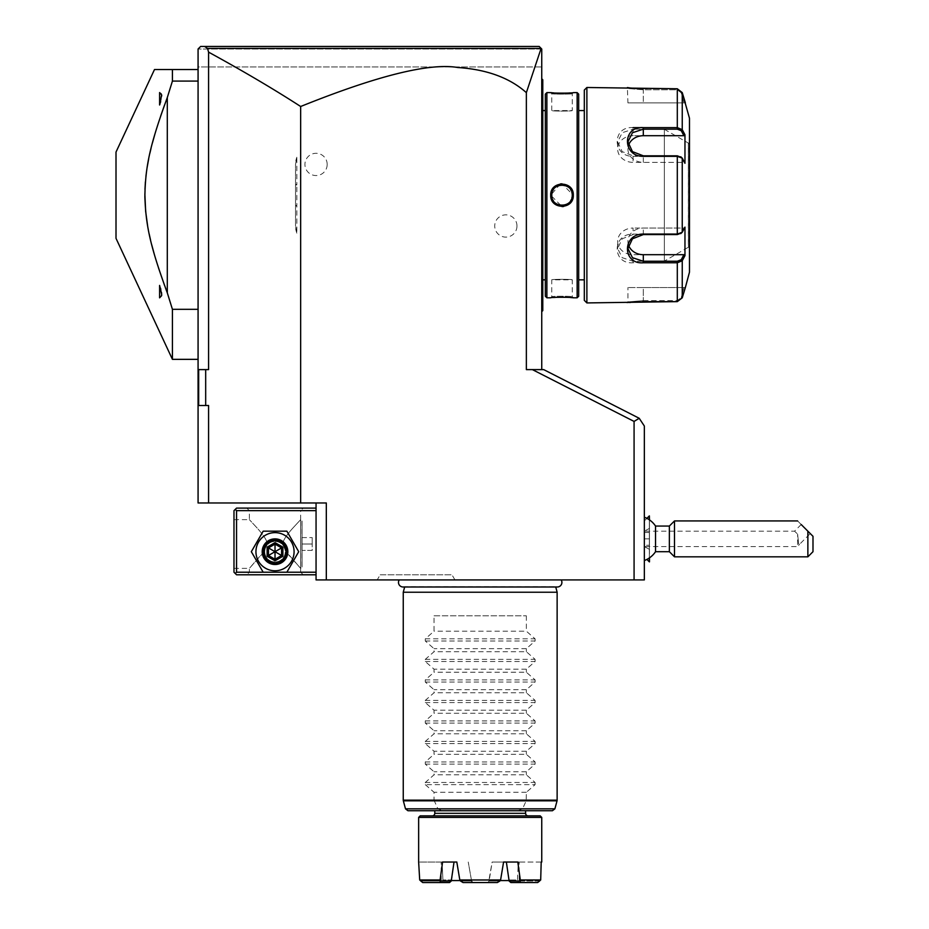 <?xml version="1.0" encoding="UTF-8"?>
<svg xmlns="http://www.w3.org/2000/svg" width="929" height="929" viewBox="0 0 929 929"><rect width="100%" height="100%" fill="white"/><g stroke="black" fill="none" stroke-linecap="round" stroke-linejoin="round"><path stroke-width="0.7" stroke-dasharray="4.64 3.48" d="M523.956 46.45L200.641 46.45L204.612 46.45L207.515 48.401L208.584 52.14C243.456 71.231 274.148 89.347 300.659 106.498C377.197 75.679 429.604 62.684 457.858 67.515C486.889 69.466 509.731 77.839 526.36 92.633L541.05 48.424L207.515 48.401M205.681 369.603L198.667 369.603L208.584 369.603L205.681 369.603L205.681 405.508L208.584 405.508L198.667 405.508L208.584 405.508L208.584 502.972L300.659 502.972L300.659 106.498M644.343 426.028L644.343 579.917L634.077 579.917L634.077 421.429L639.21 418.282L644.343 426.028M801.204 524.525L794.55 531.179L797.605 534.094L794.55 531.179L644.343 531.179L644.343 538.878L644.343 517.221L644.343 560.535L644.343 546.624L644.343 556.831L646.909 559.397M649.359 519.81L649.359 528.438L644.343 531.133L644.343 520.925L644.343 556.831M316.057 502.972L326.311 502.972L316.057 502.972L316.057 579.917L326.311 579.917L326.311 502.972L300.659 502.972M326.311 579.917L634.077 579.917M639.21 418.282L543.662 369.603L532.363 369.603L634.077 421.429M532.363 369.603L526.36 369.603L526.36 92.633M516.977 225.979A11.136 11.136 0 0 0 505.84 214.854A11.136 11.136 0 0 0 494.716 225.979A11.136 11.136 0 0 0 505.84 237.116A11.136 11.136 0 0 0 516.977 225.979M327.182 164.433A11.136 11.136 0 0 0 316.057 153.297A11.136 11.136 0 0 0 304.921 164.433A11.136 11.136 0 0 0 316.057 175.558A11.136 11.136 0 0 0 327.182 164.433M316.057 572.218L316.057 508.105L316.057 572.218L236.547 572.218L235.269 573.507L233.98 572.218L233.98 510.66L236.547 508.105L316.057 508.105M561.151 579.917L399.238 579.917L561.151 579.917M377.255 579.917L454.943 579.917L377.209 579.917L380.17 574.784L451.982 574.784L380.17 574.784M403.047 586.989A4.564 4.564 0 0 0 404.742 586.663L555.647 586.663A4.564 4.564 0 0 0 557.342 586.989L403.047 586.989M555.739 586.989L404.661 586.989M403.256 592.226L557.133 592.226M434.029 615.822L526.36 615.822L434.029 615.822L434.029 631.197L425.296 638.838L425.296 641.01L434.029 648.651L434.029 651.717L425.296 659.358L425.296 661.529L434.029 669.17L434.029 672.236L425.296 679.877L425.296 682.049L434.029 689.69L434.029 692.755L425.296 700.396L425.296 702.568L434.029 710.209L434.029 713.275L425.296 720.916L425.296 723.087L434.029 730.728L434.029 733.794L425.296 741.423L425.296 743.606L434.029 751.247L434.029 754.302L425.296 761.943L425.296 764.126L434.029 771.755L434.029 774.821L425.296 782.462L425.296 784.645L535.092 784.645L526.36 792.274L526.209 800.81L522.528 808.834L517.976 810.738L442.413 810.738L437.873 808.834L434.029 800.148L403.256 800.148M535.092 784.645L535.092 782.462L526.36 774.821L434.029 774.821M425.296 764.126L535.092 764.126L526.36 771.755L526.36 774.821M535.092 764.126L535.092 761.943L526.36 754.302L434.029 754.302M425.296 743.606L535.092 743.606L526.36 751.247L526.36 754.302M535.092 743.606L535.092 741.423L526.36 733.794L434.029 733.794M425.296 723.087L535.092 723.087L526.36 730.728L526.36 733.794M535.092 723.087L535.092 720.916L526.36 713.275L434.029 713.275M425.296 702.568L535.092 702.568L526.36 710.209L526.36 713.275M535.092 702.568L535.092 700.396L526.36 692.755L434.029 692.755M425.296 682.049L535.092 682.049L526.36 689.69L526.36 692.755M535.092 682.049L535.092 679.877L526.36 672.236L434.029 672.236M425.296 661.529L535.092 661.529L526.36 669.17L526.36 672.236M535.092 661.529L535.092 659.358L526.36 651.717L434.029 651.717M425.296 641.01L535.092 641.01L526.36 648.651L526.36 651.717M535.092 641.01L535.092 638.838L526.36 631.197L434.029 631.197M526.36 615.822L526.36 631.197M425.296 784.645L434.029 792.274L434.029 800.148M526.36 792.274L434.029 792.274M442.413 810.738L407.97 810.738M552.418 810.738L517.976 810.738M525.593 810.738L434.795 810.738L525.593 810.738M528.16 815.871L432.229 815.871L528.16 815.871M540.213 815.871L420.175 815.871M541.746 817.404L418.642 817.404M539.586 881.029L518.057 881.029L517.476 879.984L508.697 879.984L517.476 879.984L518.301 862.031L519.183 862.031L518.301 862.031L517.476 879.984L518.057 881.029L539.586 881.029L540.69 879.984L520.298 879.984L517.813 862.031L492.138 862.031L488.979 879.984L471.409 879.984L468.251 862.031L471.409 879.984L488.979 879.984L489.107 881.029L492.138 862.031L503.588 862.031L500.592 879.984L459.809 879.984L456.813 862.031L442.576 862.031L454.026 862.031L451.691 879.984L442.912 879.984L451.691 879.984L451.25 881.029L440.485 881.029L442.576 862.031L456.813 862.031M420.802 881.029L442.332 881.029L442.007 882.55L422.741 882.55L442.007 882.55L442.912 879.984L442.088 862.031L419.188 862.031L442.088 862.031L441.205 862.031L442.088 862.031L442.912 879.984L442.332 881.029L420.802 881.029L419.699 879.984L440.091 879.984M460.192 880.553L451.459 880.553M460.517 881.029L471.282 881.029L472.675 882.55L487.713 882.55L472.675 882.55L471.409 879.984L471.282 881.029L460.517 881.029L459.809 879.984M499.872 881.029L489.107 881.029L487.713 882.55L489.107 881.029L499.872 881.029L500.592 879.984M500.208 880.553L508.929 880.553M509.138 881.029L510.869 882.55L520.495 882.55L519.903 881.029L509.138 881.029L506.363 862.031L492.138 862.031L503.588 862.031M506.363 862.031L517.813 862.031L506.363 862.031M440.485 881.029L439.893 882.55L449.52 882.55L442.007 882.55L449.52 882.55L451.25 881.029M518.057 881.029L518.382 882.55L537.647 882.55L518.382 882.55L518.057 881.029M541.201 862.031L518.301 862.031L541.201 862.031M510.869 882.55L518.382 882.55L510.869 882.55M519.903 881.029L520.298 879.984M520.495 882.55L537.647 882.55M463.048 882.55L497.34 882.55M422.741 882.55L439.893 882.55M526.36 771.755L434.029 771.755M526.36 751.247L434.029 751.247M526.36 730.728L434.029 730.728M526.36 710.209L434.029 710.209M526.36 689.69L434.029 689.69M526.36 669.17L434.029 669.17M526.36 648.651L434.029 648.651M454.943 579.917L451.982 574.784M503.669 46.45L200.641 46.45L198.074 49.016L200.641 46.45L198.074 49.016L198.074 502.972L208.584 502.972M208.584 52.14L208.584 369.603L198.667 369.603L198.667 405.508L205.681 405.508M296.839 233.167A20.519 20.519 0 0 1 295.538 225.979L296.839 233.167L296.839 205.971L295.538 205.971L296.839 205.971M295.538 225.979L295.538 205.971L295.538 225.979M296.839 205.46L295.538 205.46L296.839 205.46L296.839 184.941L295.538 184.941L296.839 184.941M295.538 205.46L295.538 184.941L295.538 205.46M296.839 184.43L295.538 184.43L296.839 184.43L296.839 157.233L295.538 164.433A20.519 20.519 0 0 1 296.839 157.233M295.538 184.43L295.538 164.433L295.538 184.43M541.05 48.424L541.746 49.016L198.074 49.016L198.074 66.969L541.746 66.969L198.074 66.969L198.074 49.016L541.746 49.016L541.746 369.603L526.36 369.603L541.746 369.603M198.074 69.536L198.074 359.349L198.074 69.536L172.422 69.536L172.422 81.078L198.074 81.078M541.119 48.378L539.18 46.45L204.612 46.45M540.469 47.739L541.746 49.016L541.746 66.969L541.746 49.016L539.83 47.1M541.746 187.658L541.746 213.101L541.746 187.658L542.78 187.763L542.78 80.823L541.746 79.789L541.746 108.008L541.746 78.768L542.78 80.823L542.78 79.789L542.78 80.823L541.746 78.768M541.746 213.101L541.746 310.611L541.746 213.101L542.78 213.101L542.78 187.763M541.746 311.645L542.78 310.611L542.78 309.589L541.746 311.645L541.746 310.611L541.746 311.645L541.746 310.611L541.746 311.645L542.78 310.611L542.78 213.101M541.746 177.3L541.746 108.008L541.746 177.3L542.78 177.3M542.78 80.823L541.746 79.789M541.746 202.743L542.78 202.638M542.78 309.589L541.746 310.611M542.78 110.563L542.78 279.838L542.78 110.563M545.335 110.563L545.335 279.838L545.335 110.563M545.335 296.258L545.335 94.154M551.931 297.663L550.723 297.791L551.745 296.769C551.025 296.084 572.984 296.084 572.264 296.769C572.984 296.084 551.036 296.084 551.745 296.769L551.756 279.838C551.118 279.164 572.903 279.164 572.264 279.838L572.264 296.769L573.298 297.791M570.452 297.512L567.747 297.326M565.273 297.21L564.344 297.187M562.44 297.164L559.328 297.199M559.142 297.199L555.821 297.35M553.696 297.501L552.407 297.617M546.879 297.791L546.879 92.61M572.392 92.714L573.298 92.621L572.264 93.643L572.264 110.563L551.756 110.563C551.118 111.248 572.903 111.248 572.264 110.563C572.903 111.248 551.118 111.248 551.756 110.563L551.745 93.643C551.025 94.317 572.984 94.317 572.264 93.643C572.984 94.317 551.036 94.317 551.745 93.643L551.071 92.656M553.696 92.9L555.995 93.074M561.081 93.248L565.053 93.202M565.424 93.19L567.828 93.086M570.243 92.912L572.183 92.737M577.141 297.791L577.141 92.61M572.821 198.469L573.298 195.206L562.01 183.803M560.373 183.93L550.723 195.206L562.01 206.598M563.659 206.482L571.776 200.908M578.686 296.258L578.686 94.154M578.686 110.563L578.686 279.838L578.686 110.563M584.318 110.563L584.318 279.838L584.318 110.563M584.318 300.357L584.318 90.055M643.309 300.624L677.299 300.624L681.259 297.547L677.299 300.624L643.309 300.624L627.923 301.902L643.309 300.624L643.309 287.537L627.923 287.537L643.309 287.537L643.309 300.624M682.246 260.759L682.246 297.814L681.259 297.547L683.907 287.537L643.309 287.537L683.907 287.537L681.259 297.547L682.246 297.814L677.299 301.635L677.299 262.779L682.246 260.759L681.259 259.702L683.907 254.697L633.055 254.697A15.387 13.331 0 0 1 617.669 241.366A15.387 13.331 0 0 1 633.055 228.046L633.055 234.584L622.198 238.776L617.669 248.554L622.186 257.67L633.055 261.246L677.299 261.246L681.259 259.702M683.907 254.697L684.963 255.626L684.963 227.117L682.246 232.25L680.76 233.62L677.299 234.584L633.055 234.073C611.99 233.713 611.863 264.463 633.055 262.779L643.309 262.779M681.259 157.361L683.907 162.366L633.055 162.366A15.387 13.331 180 0 1 617.669 149.035A15.387 13.331 180 0 1 633.055 135.715L633.055 129.166L622.198 132.731L617.669 141.858L622.198 151.624L633.055 155.817L677.299 155.817L682.246 158.151L684.963 163.295L683.907 162.366L643.309 162.366A15.387 13.331 180 0 1 627.923 149.035A15.387 13.331 180 0 1 628.48 145.47M681.259 92.865L677.299 89.776L643.309 89.776L627.923 88.51L643.309 89.776L677.299 89.776L681.259 92.865L683.907 102.875L681.259 92.865L682.246 92.598L681.259 92.865M627.923 102.875L684.963 102.875L627.923 102.875L627.377 87.558M629.618 87.872L630.559 87.988M631.604 88.116L633.009 88.267M634.635 88.406L635.842 88.499M637.271 88.592L639.373 88.696M642.636 88.766L677.299 88.766L682.246 92.598L682.246 129.654L677.299 127.633L677.299 129.166L633.055 129.166L633.055 127.633C611.944 125.914 611.909 156.653 633.055 156.339L677.299 156.339L682.246 158.151L684.963 163.295L684.963 134.786L683.907 135.715L633.055 135.715M680.76 156.78L682.246 158.151L682.246 232.25L677.299 234.073L633.055 234.073M642.636 301.646L639.28 301.716M637.364 301.809L635.715 301.913M634.728 301.995L633.009 302.146M631.604 302.297L630.524 302.424M629.653 302.529L628.341 302.703M628.306 302.715L627.319 302.854M586.884 302.924L586.884 87.489M681.259 233.051L683.907 228.046L681.259 233.051L682.246 232.25L680.76 233.62M684.963 287.537L683.907 287.537L684.963 287.537M628.48 244.942A15.387 13.331 0 0 1 627.923 241.366A15.387 13.331 0 0 1 643.309 228.046L683.907 228.046L684.963 227.117L683.907 228.046L633.055 228.046M682.745 130.583L682.246 129.654L681.259 130.71L677.299 129.166M684.65 134.194L684.232 133.404M689.481 272.151L689.481 118.262M684.232 257.008L684.65 256.218M689.481 248.298L689.481 142.114L689.481 248.298A1.022 1.022 180 0 0 688.447 247.265L688.331 143.136L688.331 247.265L664.34 261.119L664.34 129.294L664.34 261.119M664.34 129.294L688.447 143.136L688.447 247.265L688.447 143.136A1.022 1.022 -0 0 0 689.481 142.114M683.907 135.715L681.259 130.71M551.745 195.206C551.048 208.433 572.996 208.386 572.264 195.206C572.972 181.979 551.025 182.026 551.745 195.206C551.118 181.968 572.903 181.968 572.264 195.206C572.903 208.433 551.118 208.433 551.756 195.206L550.723 195.206M572.264 279.838C572.903 279.164 551.118 279.164 551.756 279.838L572.264 279.838M551.78 195.938L551.861 196.693M552.151 198.028L552.36 198.69M552.523 199.12L552.894 199.909M557.574 204.461L558.991 205.007M559.955 205.251L561.07 205.425M561.708 205.46L562.289 205.46M562.939 205.425L564.089 205.251M565.029 205.007L566.423 204.461M569.57 202.139L570.069 201.547M571.149 199.874L571.486 199.131M571.649 198.701L571.869 198.051M572.159 196.704L572.241 195.949M572.241 194.475L572.159 193.72M571.869 192.373L571.66 191.722M571.498 191.293L571.126 190.491M566.435 185.951L565.029 185.405M564.054 185.15L562.951 184.987M561.081 184.987L559.92 185.161M558.991 185.405L557.597 185.939M554.439 188.273L553.951 188.854M552.871 190.526L552.534 191.281M552.36 191.722L552.151 192.361M551.861 193.696L551.78 194.463M154.493 69.536L172.422 69.536M172.422 359.349L172.422 309.322L167.301 292.844L167.301 97.557L172.422 81.078M198.074 309.322L172.422 309.322M116.009 152.066L116.009 238.347M167.301 97.557L164.514 105.093M160.694 115.962L155.027 133.671M152.402 142.996L151.055 148.268M149.894 153.18L148.686 158.859M147.13 167.441L146.48 171.877M145.911 176.464L145.4 181.829M144.959 189.4L144.866 193.975M147.653 226.095L148.083 228.441M148.234 229.231L149.232 234.178M150.51 239.891L151.682 244.652M154.295 254.232L158.487 267.842M164.479 285.215L165.501 287.99M160.09 103.607L160.427 102.515M160.682 101.621L161.031 100.227M161.042 100.204L161.46 93.574M161.46 93.562L159.602 92.575L159.602 105M160.554 288.292L159.602 285.412L159.602 297.837L161.6 296.119M161.658 295.538L161.6 293.587M161.472 292.449L160.949 289.825M159.602 297.837L159.602 285.412L159.602 297.837M235.269 573.507L236.547 574.784L316.057 574.784M303.226 574.784L246.8 574.784L303.226 574.784L300.659 572.218L249.367 572.218L300.659 572.218L300.659 568.374L285.772 551.187L283.043 544.51C277.69 539.737 272.336 539.737 266.995 544.51L264.242 551.698A10.776 10.776 0 0 0 275.019 562.475A10.776 10.776 0 0 0 285.784 551.698A10.776 10.776 0 0 0 275.019 540.933A10.776 10.776 0 0 0 264.242 551.698C263.592 565.587 286.446 565.587 285.784 551.698L300.659 568.374L302.053 566.992L302.053 521.03L302.053 566.992L302.053 521.03L300.659 519.636L292.798 528.136C285.482 536.312 282.23 541.77 283.043 544.51L285.784 551.698C286.446 565.587 263.592 565.587 264.242 551.698L249.367 568.374L264.254 551.187L266.995 544.51C267.807 541.77 264.544 536.312 257.228 528.113L249.367 519.636L257.24 528.136C264.544 536.312 267.796 541.77 266.995 544.51C272.336 539.737 277.69 539.737 283.043 544.51C282.23 541.77 285.482 536.312 292.809 528.125L300.659 519.636L300.659 568.374L300.659 510.66L249.367 510.66L300.659 510.66L303.226 508.105L246.8 508.105L303.226 508.105M236.547 572.218L236.547 510.66L316.057 510.66M294.087 551.698A19.079 19.079 0 0 0 275.019 532.631A19.079 19.079 0 0 0 255.939 551.698A19.079 19.079 0 0 0 275.019 570.778A19.079 19.079 0 0 0 294.087 551.698A19.079 19.079 0 0 0 275.019 532.631A19.079 19.079 0 0 0 255.939 551.698A19.079 19.079 0 0 0 275.019 570.778A19.079 19.079 0 0 0 294.087 551.698A19.079 19.079 0 0 0 275.019 532.631A19.079 19.079 0 0 0 255.939 551.698A19.079 19.079 0 0 0 275.019 570.778A19.079 19.079 0 0 0 294.087 551.698M236.547 510.66L235.269 509.382M233.98 519.636L233.98 568.374L233.98 519.636L249.367 519.636L249.367 510.66L246.8 508.105M233.98 568.374L249.367 568.374L249.367 572.218L246.8 574.784M264.753 551.698A10.254 10.254 0 0 1 275.019 541.444A10.254 10.254 0 0 1 285.273 551.698A10.254 10.254 0 0 1 275.019 561.964A10.254 10.254 0 0 1 264.753 551.698A10.254 10.254 0 0 0 275.019 561.964A10.254 10.254 0 0 0 285.273 551.698A10.254 10.254 0 0 0 275.019 541.444A10.254 10.254 0 0 0 264.753 551.698M285.784 551.698A10.776 10.776 0 0 0 275.019 540.933A10.776 10.776 0 0 0 264.242 551.698A10.776 10.776 0 0 0 275.019 562.475A10.776 10.776 0 0 0 285.784 551.698M301.948 521.03L301.948 566.992M301.948 550.421L301.948 537.589L301.948 550.421L312.202 550.421L312.202 544.011L312.202 550.421L301.948 550.421M301.948 544.011L312.202 544.011L312.202 537.589L312.202 544.011L301.948 544.011M301.948 537.589L312.202 537.589L301.948 537.589M263.174 531.179L251.329 551.698L263.174 572.218L286.864 572.218L298.708 551.698L286.864 531.179L263.174 531.179L251.329 551.698L263.174 572.218L286.864 572.218L298.708 551.698L286.864 531.179L263.174 531.179L251.329 551.698L263.174 572.218L286.864 572.218L298.708 551.698L286.864 531.179L263.174 531.179M287.839 551.698A12.82 12.82 0 0 0 275.019 538.878A12.82 12.82 0 0 0 262.199 551.698A12.82 12.82 0 0 0 275.019 564.518A12.82 12.82 0 0 0 287.839 551.698A12.82 12.82 0 0 1 275.019 564.518A12.82 12.82 0 0 1 262.199 551.698A12.82 12.82 0 0 1 275.019 538.878A12.82 12.82 0 0 1 287.839 551.698A12.82 12.82 0 0 0 275.019 538.878A12.82 12.82 0 0 0 262.199 551.698A12.82 12.82 0 0 0 275.019 564.518A12.82 12.82 0 0 0 287.839 551.698M267.134 547.146L275.019 542.606L275.019 544.115L281.58 547.913L281.58 555.496L275.019 559.281L268.446 555.496L268.446 547.913L275.019 544.115L281.58 547.913L281.58 555.496L275.019 551.698L275.019 544.115L268.446 547.913L275.019 551.698L268.446 555.496L268.446 547.913L268.446 555.496L275.019 559.281L268.446 555.496L267.134 556.25L267.134 547.146L268.446 547.913M263.476 551.698A11.543 11.543 0 0 0 275.019 563.241A11.543 11.543 0 0 0 286.562 551.698A11.543 11.543 0 0 0 275.019 540.155A11.543 11.543 0 0 0 263.476 551.698M275.019 542.606L282.892 547.146L282.892 556.25L275.019 560.802L275.019 551.698L281.58 547.913L275.019 544.115M282.892 556.25L281.58 555.496L281.58 547.913L282.892 547.146M275.019 559.281L281.58 555.496M655.537 551.698L655.537 526.058M649.359 557.934L649.359 528.438M649.359 561.859L649.359 515.897M649.359 549.318L644.343 546.624M669.368 526.058L669.368 551.698M674.5 556.831L674.5 520.925M812.991 551.698L812.991 536.312L807.87 531.179C793.505 516.814 793.505 516.814 807.87 531.179L807.87 556.831M644.343 546.566L644.343 538.878L644.343 546.566L797.605 546.566L797.605 534.094L797.605 546.566L799.393 544.475L798.626 543.697L797.605 534.094L798.626 543.697L799.393 544.475L810.274 533.594M649.464 549.248L649.464 557.864M649.464 561.859L649.464 515.897M649.464 519.88L649.464 528.508M649.464 532.468L649.464 545.288L649.464 532.468L644.343 532.468L644.343 538.878L644.343 532.468L649.464 532.468M644.343 545.288L644.343 538.878L644.343 545.288L649.464 545.288L644.343 545.288M649.464 538.878L644.343 538.878L649.464 538.878M557.133 800.148L526.36 800.148M526.209 800.81L557.052 800.81M403.337 800.81L434.18 800.81M437.873 808.834L405.497 808.834M554.892 808.834L522.528 808.834M434.795 813.305L525.593 813.305M425.296 782.462L535.092 782.462M425.296 761.943L535.092 761.943M425.296 741.423L535.092 741.423M425.296 720.916L535.092 720.916M425.296 700.396L535.092 700.396M425.296 679.877L535.092 679.877M425.296 659.358L535.092 659.358M425.296 638.838L535.092 638.838M542.78 108.008L541.746 108.008M677.299 88.766L677.299 127.633M643.309 88.766L643.309 102.875L643.309 88.766M677.299 155.817L677.299 234.584M633.055 156.339L633.055 162.366M633.055 262.779L633.055 254.697M677.299 262.779L677.299 261.246M626.901 302.924L627.923 301.902L626.901 302.924L627.923 301.902L627.923 287.537M643.309 234.584L643.309 228.046M643.309 162.366L643.309 155.817M573.298 195.206L572.264 195.206M275.019 560.802L267.134 556.25M441.205 880.553L441.205 862.031M519.183 880.553L519.183 862.031M550.723 297.791L551.745 296.769L550.723 297.791M627.923 248.554L627.923 241.366M627.923 141.858L627.923 149.035M617.669 141.858L617.669 149.035M617.669 248.554L617.669 241.366M550.723 92.621L551.745 93.643L550.723 92.621M573.298 92.621L572.264 93.643L573.298 92.621M644.343 520.925L646.909 518.347"/><path stroke-width="1.39" d="M208.584 52.14L208.584 369.603L205.681 369.603L205.681 405.508L208.584 405.508L208.584 502.972L198.074 502.972L198.074 49.016L200.641 46.45L539.18 46.45L541.119 48.378L526.36 92.633C509.731 77.839 486.889 69.466 457.858 67.515C429.604 62.684 377.197 75.679 300.659 106.498C274.148 89.347 243.456 71.231 208.584 52.14L207.515 48.401L541.05 48.424M205.681 405.508L198.667 405.508L198.667 369.603L205.681 369.603M204.612 46.45L207.515 48.401M208.584 502.972L300.659 502.972L300.659 106.498M639.21 418.282L644.343 426.028L644.343 579.917L634.077 579.917L634.077 421.429L532.363 369.603L543.662 369.603L639.21 418.282L634.077 421.429M634.077 579.917L316.057 579.917L316.057 502.972M300.659 502.972L326.311 502.972L326.311 579.917M526.36 92.633L526.36 369.603L532.363 369.603M399.238 579.917A4.564 4.564 0 0 0 403.047 586.989L557.342 586.989A4.564 4.564 0 0 0 561.151 579.917M555.739 586.989L557.133 592.226L403.256 592.226L403.256 800.148L557.133 800.148L557.052 800.81L403.337 800.81L403.256 800.148M404.661 586.989L403.256 592.226M557.133 592.226L557.133 800.148M554.892 808.834L405.497 808.834L407.97 810.738L552.418 810.738L554.892 808.834L557.052 800.81M528.16 815.871A2.566 2.566 0 0 1 525.593 813.305L525.593 810.738M525.593 813.305L434.795 813.305L434.795 810.738M434.795 813.305A2.566 2.566 0 0 1 432.229 815.871M420.175 815.871L540.213 815.871L541.746 817.404L418.642 817.404L420.175 815.871M420.802 881.029L422.741 882.55L419.699 879.984L418.642 862.031L418.642 817.404M541.746 862.031L541.746 817.404M539.586 881.029L537.647 882.55L540.69 879.984L541.201 862.031L540.69 879.984L520.298 879.984L517.813 862.031L503.588 862.031L506.363 862.031L509.138 881.029L510.869 882.55L520.495 882.55L519.903 881.029L509.138 881.029M418.642 862.031L419.699 879.984L440.091 879.984L442.576 862.031L456.813 862.031L454.026 862.031L451.25 881.029L440.485 881.029L440.091 879.984M451.459 880.553L460.192 880.553M508.929 880.553L500.208 880.553M499.872 881.029L497.34 882.55L500.592 879.984L503.588 862.031M460.517 881.029L463.048 882.55L459.809 879.984L456.813 862.031M451.25 881.029L449.52 882.55L422.741 882.55M459.809 879.984L500.592 879.984M520.298 879.984L519.903 881.029M537.647 882.55L520.495 882.55M497.34 882.55L463.048 882.55M439.893 882.55L440.485 881.029M503.669 46.45L523.956 46.45M541.746 369.603L541.746 49.016L541.119 48.378M539.83 47.1L540.469 47.739M541.746 78.768L542.78 79.789L542.78 310.611L541.746 311.645M541.746 187.658L542.78 187.763M542.78 80.823L541.746 79.789M542.78 309.589L541.746 310.611M541.746 202.743L542.78 202.638M545.335 279.838L542.78 279.838M545.335 110.563L542.78 110.563M545.335 94.154L545.335 296.258L546.879 297.791L550.723 297.791C550.061 297.106 573.948 297.106 573.298 297.791L577.141 297.791L577.141 92.61L573.298 92.621C573.948 93.306 550.073 93.306 550.723 92.621L546.879 92.61L545.335 94.154M546.879 92.61L546.879 297.791M573.298 195.206C573.913 209.966 550.061 209.884 550.723 195.206C550.107 180.447 573.959 180.528 573.298 195.206L572.264 195.206C572.972 208.433 551.025 208.386 551.745 195.206C551.048 181.968 572.996 182.026 572.264 195.206L572.241 194.475M573.298 297.791L572.543 297.71M572.067 297.663L570.452 297.512M567.747 297.326L565.273 297.21M564.344 297.187L562.44 297.164M555.821 297.35L553.696 297.501M551.071 92.656L551.919 92.737M552.43 92.795L553.696 92.9M555.995 93.074L561.081 93.248M567.828 93.086L570.243 92.912M562.01 183.803L560.373 183.93M562.01 206.598L563.659 206.482M571.776 200.908L572.821 198.469M577.141 92.61L578.686 94.154L578.686 296.258L577.141 297.791M584.318 110.563L578.686 110.563M584.318 279.838L578.686 279.838M586.884 302.924L586.884 87.489L584.318 90.055L584.318 300.357L586.884 302.924L677.299 301.635L682.246 297.814L685.358 287.537L682.246 297.814L682.246 260.759L677.299 262.779L643.309 262.779C622.209 264.498 622.163 233.76 643.309 234.073L677.299 234.073L682.246 232.25L684.963 227.117L684.963 255.626L682.246 260.759L681.259 259.702L677.299 261.246L643.309 261.246L632.452 257.681L627.923 248.554L632.452 238.788L643.309 234.584L677.299 234.584L681.259 233.051M685.358 287.537L689.481 272.151L689.481 118.262L682.246 92.598L682.246 129.654L684.963 134.786L684.963 163.295L682.246 158.151L677.299 156.339L643.309 156.339C622.256 156.699 622.128 125.938 643.309 127.633L677.299 127.633L682.246 129.654L681.259 130.71L683.907 135.715L643.309 135.715A15.387 13.331 180 0 0 628.48 145.47M685.358 102.875L682.246 92.598L677.299 88.766L586.884 87.489M680.76 233.62L682.246 232.25L682.246 158.151L680.76 156.78M681.259 157.361L677.299 155.817L643.309 155.817L632.463 151.624L627.923 141.858L632.452 132.731L643.309 129.166L677.299 129.166L681.259 130.71M627.377 87.558L628.062 87.663M628.573 87.732L629.618 87.872M630.559 87.988L631.604 88.116M633.009 88.267L634.635 88.406M635.842 88.499L637.271 88.592M639.373 88.696L642.636 88.766M681.259 259.702L683.907 254.697L643.309 254.697L643.309 262.779L677.299 262.779L677.299 261.246M677.299 262.779L677.299 301.635L642.636 301.646M639.28 301.716L637.364 301.809M635.715 301.913L634.728 301.995M633.009 302.146L631.604 302.297M630.524 302.424L629.653 302.529M677.299 88.766L677.299 127.633L643.309 127.633L643.309 135.715M643.24 127.633L633.055 127.633M683.907 254.697L684.65 256.218M643.309 254.697A15.387 13.331 0 0 1 628.48 244.942M684.65 134.194L683.907 135.715M684.232 133.404L682.745 130.583M682.246 260.759L684.232 257.008M551.78 194.463L551.78 195.938M551.861 196.693L552.151 198.028M552.894 199.909L553.324 200.664M556.25 203.695L557.574 204.461M558.991 205.007L559.955 205.251M561.07 205.425L561.708 205.46M562.289 205.46L562.939 205.425M564.089 205.251L565.029 205.007M566.423 204.461L567.758 203.706M570.696 200.652L571.149 199.874M571.869 198.051L572.159 196.704M572.241 195.949L572.264 195.206M572.159 193.72L571.869 192.373M571.126 190.491L570.696 189.737M567.84 186.764L566.435 185.951M565.029 185.405L564.054 185.15M562.951 184.987L562.3 184.952M561.731 184.952L561.081 184.987M559.92 185.161L558.991 185.405M557.597 185.939L556.204 186.741M553.324 189.748L552.871 190.526M552.151 192.361L551.861 193.696M198.074 69.536L154.493 69.536L116.009 152.066L116.009 238.347L172.422 359.349L172.422 309.322L167.301 292.844L167.301 97.557L172.422 81.078L172.422 69.536M198.074 81.078L172.422 81.078M198.074 309.322L172.422 309.322M164.514 105.093L160.694 115.962M155.027 133.671L152.402 142.996M151.055 148.268L149.894 153.18M148.686 158.859L147.13 167.441M146.48 171.877L145.911 176.464M145.4 181.829L144.959 189.4M144.866 193.975L145.644 211.324L147.653 226.095M148.083 228.441L148.234 229.231M149.232 234.178L150.51 239.891M151.682 244.652L154.295 254.232M158.487 267.842L164.479 285.215M165.501 287.99L167.301 292.844C149.801 245.21 145.876 224.969 144.866 196.797C145.4 167.394 149.197 146.898 167.301 97.557M159.602 105L159.602 92.575L161.658 94.874L159.753 104.582M159.765 104.571L160.09 103.607M160.45 102.445L160.682 101.621M161.658 294.33L159.602 285.412L159.602 297.837L161.658 295.538L161.658 294.33M161.6 293.587L161.472 292.449M160.833 289.36L160.554 288.292M161.658 96.082L161.658 94.874L161.658 96.082M316.057 572.218L236.547 572.218L235.269 573.507L236.547 574.784L316.057 574.784M235.269 573.507L233.98 572.218L233.98 510.66L236.547 508.105L316.057 508.105M235.269 509.382L236.547 510.66L316.057 510.66M236.547 572.218L236.547 510.66M251.329 551.698L263.174 572.218L286.864 572.218L298.708 551.698L286.864 531.179L263.174 531.179L251.329 551.698M255.939 551.698A19.079 19.079 0 0 0 275.019 570.778A19.079 19.079 0 0 0 294.087 551.698A19.079 19.079 0 0 0 275.019 532.631A19.079 19.079 0 0 0 255.939 551.698M287.839 551.698A12.82 12.82 0 0 0 275.019 538.878A12.82 12.82 0 0 0 262.199 551.698A12.82 12.82 0 0 0 275.019 564.518A12.82 12.82 0 0 0 287.839 551.698M286.562 551.698A11.543 11.543 0 0 1 275.019 563.241A11.543 11.543 0 0 1 263.476 551.698A11.543 11.543 0 0 1 275.019 540.155A11.543 11.543 0 0 1 286.562 551.698M275.019 560.802L282.892 556.25L282.892 547.146L281.58 547.913L275.019 544.115L268.446 547.913L268.446 555.496L275.019 559.281L281.58 555.496L281.58 547.913L275.019 551.698L275.019 542.606L267.134 547.146L281.58 555.496L275.019 559.281L275.019 551.698L267.134 556.25L275.019 560.802L275.019 559.281M282.892 556.25L281.58 555.496M268.446 547.913L275.019 544.115M644.343 517.221A23.086 23.086 0 0 1 655.537 526.058L655.537 551.698L669.368 551.698L669.368 526.058L674.5 520.925L674.5 556.831L807.87 556.831L807.87 531.179C793.505 516.814 793.505 516.814 807.87 531.179L812.991 536.312L812.991 551.698L807.87 556.831M649.359 557.934L649.464 561.859L649.464 557.864M646.909 518.347L649.359 515.897L649.359 519.81M801.204 524.525L810.274 533.594L801.204 524.525M649.359 515.897L649.464 519.88M542.78 177.3L541.746 177.3M542.78 108.008L541.746 108.008M542.78 282.404L541.746 282.404L542.78 282.404M542.78 213.101L541.746 213.101M677.299 234.584L677.299 155.817M677.299 127.633L677.299 129.166M550.723 195.206L551.745 195.206M282.892 547.146L275.019 542.606M267.134 547.146L267.134 556.25M405.497 808.834L403.337 800.81M198.074 359.349L172.422 359.349M646.909 559.397L649.359 561.859M644.343 560.535A23.086 23.086 0 0 0 655.537 551.698M655.537 526.058L669.368 526.058M669.368 551.698L674.5 556.831M674.5 520.925L797.605 520.925"/></g></svg>
